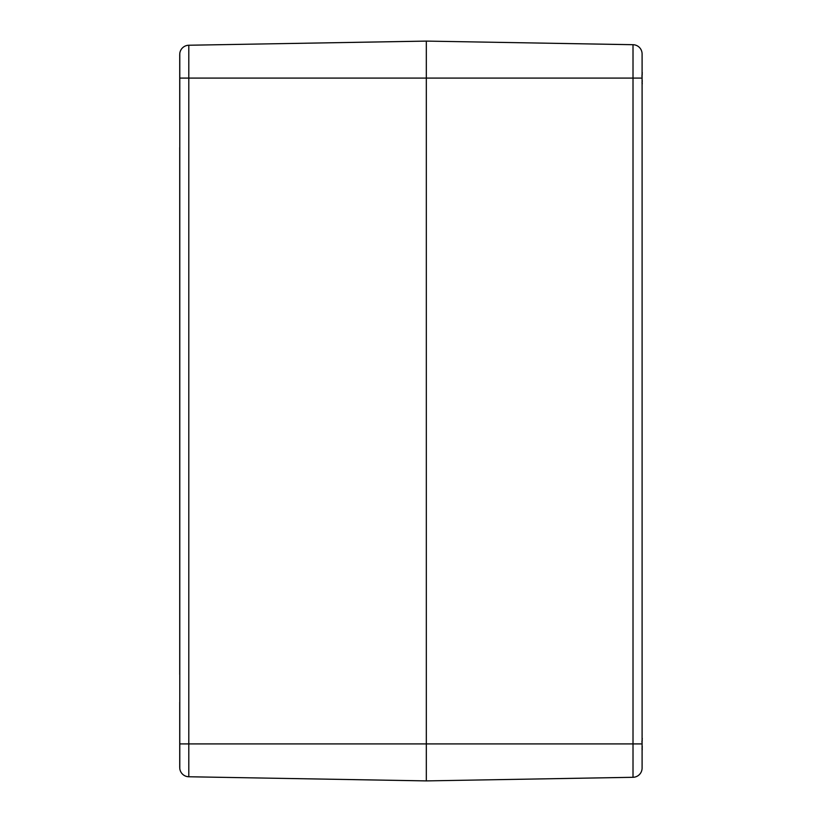 <?xml version="1.0" encoding="UTF-8"?>
<svg xmlns="http://www.w3.org/2000/svg" width="822" height="822" viewBox="0 0 822 822"><rect width="100%" height="100%" fill="white"/><g stroke="black" fill="none" stroke-linecap="round" stroke-linejoin="round"><path stroke-width="1.23" d="M179.72 119.704L179.72 78.09M179.72 743.91L179.72 702.296M179.72 674.554L179.72 147.446M179.72 719.25L179.72 767.512M179.782 53.43A9.248 9.248 0 0 1 188.803 45.241L426.32 41.1L188.803 45.241A9.248 9.248 0 0 0 179.782 53.43L179.782 768.57A9.248 9.248 0 0 0 188.803 776.759L426.32 780.9L188.803 776.759A9.248 9.248 0 0 1 179.782 768.57M179.72 54.488L179.72 102.75M426.32 41.1L426.32 743.91L426.32 41.1L633.012 44.707A9.248 9.248 0 0 1 642.095 53.954L642.095 768.046A9.248 9.248 0 0 1 633.012 777.293L426.32 780.9L633.012 777.293L633.012 743.91L642.095 743.91M179.782 743.91L426.32 743.91L426.32 780.9L426.32 743.91L633.012 743.91L633.012 78.09L642.095 78.09M642.095 72.624L642.188 73.487M642.085 84.8L642.27 82.991M642.023 82.59L642.095 83.556M642.095 82.467L642.249 80.484M642.085 75.871L642.023 74.432M642.249 72.593L642.27 73.189M642.085 80.309L642.259 81.676M642.095 738.444L642.188 739.307M642.085 750.62L642.27 748.811M642.023 748.41L642.095 749.376M642.095 748.287L642.249 746.304M642.085 741.691L642.023 740.252M642.249 738.413L642.27 739.009M642.085 746.129L642.259 747.496M188.803 776.759L188.803 78.09L179.782 78.09M642.095 53.954A9.248 9.248 0 0 0 633.012 44.707L633.012 78.09L188.803 78.09L188.803 45.241M642.259 74.494L641.848 76.21M642.259 740.314L641.848 742.03"/></g></svg>
